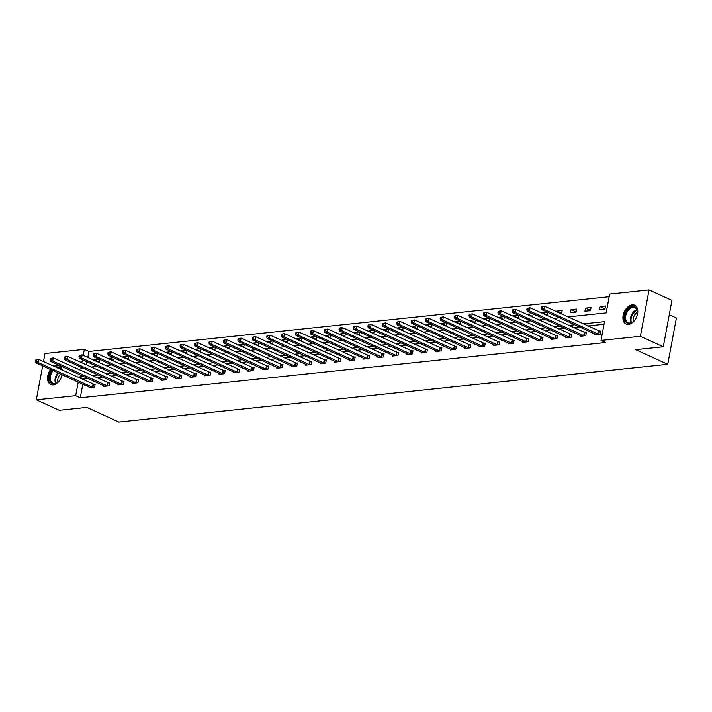 <?xml version="1.0" encoding="UTF-8"?>
<svg xmlns="http://www.w3.org/2000/svg" width="712" height="712" viewBox="0 0 712 712"><rect width="100%" height="100%" fill="white"/><g stroke="black" fill="none" stroke-linecap="round" stroke-linejoin="round"><path stroke-width="1.07" d="M628.527 324.405A10.324 6.702 114.6 0 1 626.062 324.031A10.324 6.702 114.6 0 1 623.578 313.609A10.324 6.702 114.6 0 1 632.176 304.87A10.324 6.702 114.6 0 1 634.641 305.252A10.324 6.702 114.6 0 1 637.124 315.665A10.324 6.702 114.6 0 1 628.527 324.405M62.158 374.77A10.324 6.702 114.6 0 1 53.186 384.907A10.324 6.702 114.6 0 1 50.721 384.533A10.324 6.702 114.6 0 1 50.614 369.501M54.032 366.36A10.324 6.702 114.6 0 1 56.835 365.381A10.324 6.702 114.6 0 1 59.301 365.754A10.324 6.702 114.6 0 1 62.3 370.133M669.262 314.731L676.4 317.988L667.731 364.304L118.877 422.029L86.82 407.38L59.221 410.281L36.321 399.815L42.676 365.87M43.485 361.536L44.989 353.499L84.354 349.361L83.233 355.341M609.187 296.735L88.929 351.452L84.354 349.361M567.9 316.911L606.161 312.888L609.677 294.109L649.041 289.971L640.373 336.287L601.008 340.425L604.524 321.646L583.173 323.898M640.373 336.287L663.273 346.753L671.941 300.437L649.041 289.971M88.929 351.452L87.816 357.433M87.006 361.758L86.41 364.909M98.674 362.39L99.244 362.328L99.778 359.471M94.171 360.334L94.269 359.791L99.306 359.257M113.119 360.877L113.689 360.815L114.231 357.958M108.616 358.812L108.722 358.269L113.751 357.736M127.564 359.355L128.142 359.293L128.676 356.436M123.069 357.299L123.167 356.748L128.205 356.223M142.017 357.833L142.587 357.771L143.121 354.914M137.514 355.778L137.621 355.226L142.649 354.701M156.462 356.312L157.04 356.258L157.575 353.392M151.968 354.256L152.065 353.713L157.094 353.179M170.916 354.798L171.485 354.736L172.019 351.879M166.412 352.734L166.519 352.191L171.548 351.657M185.36 353.277L185.93 353.214L186.473 350.357M180.857 351.221L180.964 350.669L185.992 350.144M199.814 351.755L200.383 351.692L200.917 348.835M195.31 349.699L195.408 349.147L200.446 348.622M214.259 350.233L214.828 350.179L215.362 347.322M209.755 348.177L209.862 347.634L214.891 347.1M228.703 348.72L229.282 348.658L229.816 345.801M224.209 346.664L224.307 346.112L229.344 345.578M243.157 347.198L243.727 347.136L244.261 344.279M238.653 345.142L238.76 344.59L243.789 344.065M257.602 345.676L258.18 345.614L258.714 342.757M253.098 343.62L253.205 343.068L258.233 342.543M272.055 344.154L272.625 344.101L273.159 341.244M267.552 342.098L267.65 341.555L272.687 341.021M286.5 342.641L287.07 342.579L287.603 339.722M281.997 340.585L282.103 340.033L287.132 339.508M300.945 341.119L301.523 341.057L302.057 338.2M296.45 339.063L296.548 338.512L301.585 337.986M315.398 339.597L315.968 339.535L316.502 336.678M310.895 337.541L311.002 336.99L316.03 336.464M329.843 338.075L330.421 338.022L330.955 335.165M325.339 336.019L325.446 335.477L330.475 334.943M344.297 336.562L344.866 336.5L345.4 333.643M339.793 334.507L339.891 333.955L344.928 333.43M358.741 335.041L359.311 334.978L359.845 332.121M354.238 332.985L354.345 332.433L359.373 331.908M373.186 333.519L373.764 333.465L374.298 330.599M368.691 331.463L368.789 330.92L373.827 330.386M387.639 332.006L388.209 331.943L388.743 329.086M383.136 329.941L383.243 329.398L388.271 328.864M402.084 330.484L402.663 330.421L403.197 327.565M397.581 328.428L397.688 327.876L402.716 327.351M416.538 328.962L417.107 328.899L417.641 326.043M412.034 326.906L412.132 326.354L417.17 325.829M430.983 327.44L431.552 327.387L432.086 324.53M426.479 325.384L426.586 324.841L431.614 324.307M445.427 325.927L446.006 325.865L446.54 323.008M440.933 323.862L441.031 323.319L446.068 322.785M459.881 324.405L460.45 324.343L460.984 321.486M455.377 322.349L455.484 321.797L460.513 321.272M474.326 322.883L474.904 322.821L475.438 319.964M469.831 320.827L469.929 320.275L474.957 319.75M488.779 321.361L489.349 321.308L489.883 318.451M484.276 319.305L484.374 318.762L489.411 318.228M503.224 319.848L503.793 319.786L504.336 316.929M498.72 317.792L498.827 317.24L503.856 316.707M517.668 318.326L518.247 318.264L518.781 315.407M513.174 316.27L513.272 315.719L518.309 315.193M532.122 316.804L532.692 316.742L533.226 313.885M527.619 314.748L527.726 314.197L532.754 313.672M546.567 315.283L547.145 315.229L547.679 312.372M542.072 313.227L542.17 312.684L547.199 312.15M561.02 313.769L561.59 313.707L562.177 310.574L556.615 311.162L556.517 311.714M570.481 312.773L576.035 312.185L576.622 309.061L571.068 309.64L570.481 312.773M584.926 311.251L590.488 310.663L591.076 307.54L585.513 308.127L584.926 311.251M599.379 309.729L604.933 309.15L605.52 306.018L599.967 306.605L599.379 309.729M82.806 384.204L80.269 397.768L605.592 342.517L601.008 340.425M604.034 324.272L587.756 325.989M579.399 326.87L573.311 327.511M564.945 328.383L558.858 329.024M550.501 329.905L544.413 330.546M536.056 331.427L529.959 332.068M521.602 332.949L515.515 333.581M507.158 334.462L501.07 335.103M492.704 335.984L486.616 336.625M478.259 337.506L472.172 338.147M463.815 339.019L457.718 339.66M449.361 340.541L443.273 341.182M434.916 342.063L428.829 342.703M420.463 343.584L414.375 344.225M406.018 345.098L399.93 345.738M391.573 346.619L385.477 347.26M377.12 348.141L371.032 348.782M362.675 349.663L356.578 350.304M348.221 351.176L342.134 351.817M333.777 352.698L327.689 353.339M319.332 354.22L313.236 354.861M304.878 355.742L298.791 356.383M290.434 357.255L284.337 357.896M275.98 358.777L269.892 359.418M261.535 360.299L255.448 360.94M247.091 361.812L240.994 362.452M232.637 363.334L226.55 363.974M218.192 364.856L212.096 365.496M203.739 366.377L197.651 367.018M189.294 367.89L183.207 368.531M174.849 369.412L168.753 370.053M160.396 370.934L154.308 371.575M145.951 372.456L139.855 373.097M131.498 373.969L125.41 374.61M117.053 375.491L110.965 376.132M102.599 377.013L96.512 377.654M88.154 378.535L83.776 378.989L83.615 379.879M89.16 387.114L89 387.951L94.562 387.364L95.141 384.24L93.646 384.4M103.605 385.593L103.454 386.429L109.007 385.851L109.595 382.718L108.091 382.878M118.059 384.071L117.898 384.916L123.452 384.329L124.039 381.196L122.544 381.356M132.503 382.558L132.343 383.394L137.905 382.807L138.493 379.683L136.989 379.834M146.957 381.036L146.797 381.872L152.35 381.294L152.938 378.161L151.442 378.321M161.401 379.514L161.241 380.35L166.804 379.772L167.382 376.639L165.887 376.799M175.846 377.992L175.695 378.837L181.249 378.25L181.836 375.117L180.332 375.277M190.3 376.479L190.14 377.315L195.693 376.728L196.281 373.604L194.785 373.755M204.745 374.957L204.584 375.794L210.147 375.215L210.734 372.082L209.23 372.243M219.198 373.435L219.038 374.281L224.591 373.693L225.179 370.56L223.684 370.721M233.643 371.913L233.483 372.759L239.045 372.171L239.624 369.038L238.128 369.199M248.088 370.4L247.936 371.237L253.49 370.649L254.077 367.526L252.573 367.677M262.541 368.878L262.381 369.715L267.935 369.136L268.522 366.004L267.027 366.164M276.986 367.356L276.834 368.202L282.388 367.615L282.976 364.482L281.471 364.642M291.439 365.843L291.279 366.68L296.833 366.093L297.42 362.969L295.925 363.12M305.884 364.322L305.724 365.158L311.286 364.571L311.874 361.447L310.37 361.607M320.329 362.8L320.178 363.636L325.731 363.058L326.318 359.925L324.814 360.085M334.782 361.278L334.622 362.123L340.185 361.536L340.763 358.403L339.268 358.563M349.227 359.765L349.076 360.601L354.629 360.014L355.217 356.89L353.713 357.041M363.681 358.243L363.52 359.079L369.074 358.492L369.662 355.368L368.166 355.528M378.125 356.721L377.965 357.558L383.528 356.979L384.115 353.846L382.611 354.006M392.57 355.199L392.419 356.045L397.972 355.457L398.56 352.324L397.065 352.485M407.024 353.686L406.863 354.523L412.426 353.935L413.005 350.811L411.509 350.963M421.468 352.164L421.317 353.001L426.871 352.422L427.458 349.289L425.954 349.45M435.922 350.642L435.762 351.479L441.315 350.9L441.903 347.767L440.408 347.928M450.367 349.12L450.207 349.966L455.769 349.378L456.356 346.246L454.852 346.406M464.811 347.607L464.66 348.444L470.214 347.857L470.801 344.733L469.306 344.884M479.265 346.085L479.105 346.922L484.667 346.344L485.246 343.211L483.751 343.371M493.71 344.563L493.558 345.409L499.112 344.822L499.699 341.689L498.195 341.849M508.163 343.042L508.003 343.887L513.557 343.3L514.144 340.176L512.649 340.327M522.608 341.529L522.448 342.365L528.01 341.778L528.598 338.654L527.094 338.814M537.053 340.007L536.901 340.843L542.455 340.265L543.042 337.132L541.547 337.292M551.506 338.485L551.346 339.33L556.909 338.743L557.487 335.61L555.992 335.77M565.951 336.972L565.8 337.808L571.353 337.221L571.941 334.097L570.437 334.248M580.405 335.45L580.244 336.287L585.798 335.699L586.385 332.575L584.89 332.735M594.849 333.928L594.689 334.765L600.252 334.186L600.839 331.053L599.335 331.214M663.273 346.753L635.674 349.654L667.731 364.304M80.269 397.768L75.686 395.676L36.321 399.815M83.571 376.434L79.201 376.897L79.032 377.787M78.222 382.113L75.686 395.676M574.815 324.77L568.728 325.411M560.371 326.292L554.283 326.933M545.917 327.814L539.829 328.454M531.472 329.336L525.385 329.976M517.028 330.849L510.931 331.489M502.574 332.37L496.487 333.011M488.129 333.892L482.042 334.533M473.676 335.414L467.588 336.046M459.231 336.927L453.143 337.568M444.786 338.449L438.69 339.09M430.333 339.971L424.245 340.612M415.888 341.484L409.8 342.125M401.435 343.006L395.347 343.647M386.99 344.528L380.902 345.169M372.545 346.05L366.449 346.691M358.092 347.563L352.004 348.204M343.647 349.085L337.55 349.726M329.193 350.607L323.106 351.247M314.748 352.128L308.661 352.769M300.304 353.642L294.207 354.282M285.85 355.163L279.763 355.804M271.406 356.685L265.309 357.326M256.952 358.207L250.864 358.848M242.507 359.72L236.42 360.361M228.062 361.242L221.966 361.883M213.609 362.764L207.521 363.405M199.164 364.277L193.068 364.918M184.711 365.799L178.623 366.44M170.266 367.321L164.178 367.962M155.821 368.843L149.725 369.483M141.368 370.356L135.28 370.997M126.923 371.878L120.826 372.518M112.469 373.399L106.382 374.04M98.025 374.921L91.937 375.562M81.026 367.152L80.839 368.14L82.743 367.935M91.1 367.054L97.197 366.413M105.554 365.541L111.642 364.9M119.999 364.019L126.086 363.378M134.443 362.497L140.54 361.856M148.897 360.975L154.985 360.334M163.342 359.462L169.438 358.821M177.795 357.94L183.883 357.299M192.24 356.418L198.328 355.778M206.685 354.896L212.781 354.256M221.138 353.383L227.226 352.743M235.583 351.862L241.68 351.221M250.037 350.34L256.124 349.699M264.481 348.818L270.569 348.177M278.935 347.305L285.022 346.664M293.38 345.783L299.467 345.142M307.824 344.261L313.921 343.62M322.278 342.739L328.365 342.107M336.723 341.226L342.81 340.585M351.176 339.704L357.264 339.063M365.621 338.182L371.708 337.541M380.066 336.669L386.162 336.028M394.519 335.147L400.607 334.507M408.964 333.625L415.052 332.985M423.418 332.103L429.505 331.463M437.862 330.591L443.95 329.95M452.307 329.069L458.403 328.428M466.761 327.547L472.848 326.906M481.205 326.025L487.302 325.384M495.659 324.512L501.746 323.871M510.103 322.99L516.191 322.349M524.548 321.468L530.645 320.827M539.002 319.946L545.089 319.305M553.447 318.433L559.543 317.792M82.423 359.667L81.836 362.817M83.776 378.989L79.201 376.897M99.288 362.079L94.269 359.791M113.742 360.557L108.722 358.269M128.187 359.044L123.167 356.748M142.64 357.522L137.621 355.226M157.085 356L152.065 353.713M171.53 354.487L166.519 352.191M185.983 352.965L180.964 350.669M200.428 351.443L195.408 349.147M214.882 349.921L209.862 347.634M229.326 348.408L224.307 346.112M243.771 346.886L238.76 344.59M258.225 345.365L253.205 343.068M272.669 343.843L267.65 341.555M287.123 342.33L282.103 340.033M301.568 340.808L296.548 338.512M316.012 339.286L311.002 336.99M330.466 337.764L325.446 335.477M344.911 336.251L339.891 333.955M359.364 334.729L354.345 332.433M373.809 333.207L368.789 330.92M388.254 331.694L383.243 329.398M402.707 330.172L397.688 327.876M417.152 328.65L412.132 326.354M431.606 327.128L426.586 324.841M446.05 325.615L441.031 323.319M460.504 324.094L455.484 321.797M474.948 322.572L469.929 320.275M489.393 321.05L484.374 318.762M503.847 319.537L498.827 317.24M518.292 318.015L513.272 315.719M532.745 316.493L527.726 314.197M547.19 314.971L542.17 312.684M561.635 313.458L556.615 311.162M576.088 311.936L571.068 309.64M590.533 310.414L585.513 308.127M604.986 308.892L599.967 306.605M35.831 359.969L35.6 361.224L36.526 361.126L36.757 359.872L35.831 359.969L38.822 359.409L38.234 362.542L93.058 387.524M36.526 361.126L38.234 362.542L35.92 362.782L90.504 387.791M36.757 359.872L38.822 359.409L95.034 384.809M35.6 361.224L35.92 362.782M62.015 374.708A8.936 5.794 114.6 0 1 58.304 381.783A8.936 5.794 114.6 0 1 49.537 380.279A8.936 5.794 114.6 0 1 52.225 370.231M53.106 370.632A8.268 5.367 -65.4 0 0 50.454 380.128A8.268 5.367 -65.4 0 0 52.768 383.216A8.268 5.367 -65.4 0 0 58.437 381.65M57.939 382.077A6.515 4.228 114.6 0 1 57.93 382.041A6.515 4.228 114.6 0 1 60.52 374.022M59.968 366.137A10.262 6.657 -65.4 0 0 54.824 366.725M51.389 369.848A10.262 6.657 -65.4 0 0 48.621 380.982A10.262 6.657 -65.4 0 0 51.442 384.792M56.114 367.312A8.936 5.794 114.6 0 1 61.686 369.857M61.303 369.679A8.268 5.367 -65.4 0 0 59.639 368.166A8.268 5.367 -65.4 0 0 57.405 367.899M629.506 323.426A8.936 5.794 114.6 0 1 624.833 315.63A8.936 5.794 114.6 0 1 632.665 306.525A8.936 5.794 114.6 0 1 637.516 312.782A8.936 5.794 114.6 0 1 633.636 321.272A8.936 5.794 114.6 0 1 629.506 323.426M637.507 312.969A8.268 5.367 -65.4 0 0 634.979 307.655A8.268 5.367 -65.4 0 0 633.004 307.362A8.268 5.367 -65.4 0 0 626.115 314.357A8.268 5.367 -65.4 0 0 628.1 322.705A8.268 5.367 -65.4 0 0 630.076 323.008A8.268 5.367 -65.4 0 0 633.778 321.139M633.279 321.566A6.515 4.228 114.6 0 1 637.507 312.319M635.309 305.626A10.262 6.657 -65.4 0 0 632.897 305.27A10.262 6.657 -65.4 0 0 624.371 313.912A10.262 6.657 -65.4 0 0 626.774 324.28M50.285 358.456L50.045 359.702L50.97 359.605L51.211 358.358L50.285 358.456L53.267 357.887L52.688 361.02L107.512 386.002M50.97 359.605L52.688 361.02L50.365 361.26L104.949 386.278M51.211 358.358L53.267 357.887L109.488 383.287M50.045 359.702L50.365 361.26M64.73 356.935L64.498 358.189L65.424 358.092L65.655 356.837L64.73 356.935L67.72 356.365L67.133 359.498L121.957 384.489M65.424 358.092L67.133 359.498L64.819 359.738L119.394 384.756M65.655 356.837L67.72 356.365L123.933 381.765M64.498 358.189L64.819 359.738M79.183 355.413L78.943 356.668L79.869 356.57L80.109 355.315L79.183 355.413L82.165 354.852L81.577 357.976L136.401 382.967M79.869 356.57L81.577 357.976L79.263 358.225L133.847 383.234M80.109 355.315L82.165 354.852L138.386 380.244M78.943 356.668L79.263 358.225M93.628 353.891L93.397 355.146L94.322 355.048L94.554 353.802L93.628 353.891L96.618 353.33L96.031 356.463L150.855 381.445M94.322 355.048L96.031 356.463L93.717 356.703L148.292 381.712M94.554 353.802L96.618 353.33L152.831 378.731M93.397 355.146L93.717 356.703M108.073 352.378L107.841 353.624L108.767 353.526L108.998 352.28L108.073 352.378L111.063 351.808L110.476 354.941L165.3 379.932M108.767 353.526L110.476 354.941L108.162 355.181L162.745 380.199M108.998 352.28L111.063 351.808L167.284 377.209M107.841 353.624L108.162 355.181M122.526 350.856L122.286 352.111L123.22 352.013L123.452 350.758L122.526 350.856L125.508 350.286L124.929 353.419L179.753 378.41M123.22 352.013L124.929 353.419L122.606 353.659L177.19 378.677M123.452 350.758L125.508 350.286L181.729 375.687M122.286 352.111L122.606 353.659M136.971 349.334L136.74 350.589L137.665 350.491L137.897 349.236L136.971 349.334L139.961 348.773L139.374 351.897L194.198 376.888M137.665 350.491L139.374 351.897L137.06 352.146L191.644 377.155M137.897 349.236L139.961 348.773L196.174 374.165M136.74 350.589L137.06 352.146M151.425 347.821L151.184 349.067L152.11 348.969L152.35 347.723L151.425 347.821L154.406 347.251L153.819 350.384L208.643 375.366M152.11 348.969L153.819 350.384L151.505 350.624L206.088 375.642M152.35 347.723L154.406 347.251L210.627 372.652M151.184 349.067L151.505 350.624M165.869 346.299L165.638 347.545L166.564 347.447L166.795 346.201L165.869 346.299L168.86 345.729L168.272 348.862L223.096 373.853M166.564 347.447L168.272 348.862L165.958 349.103L220.533 374.12M166.795 346.201L168.86 345.729L225.072 371.13M165.638 347.545L165.958 349.103M180.314 344.777L180.083 346.032L181.008 345.934L181.24 344.679L180.314 344.777L183.304 344.216L182.717 347.34L237.541 372.332M181.008 345.934L182.717 347.34L180.403 347.59L234.987 372.599M181.24 344.679L183.304 344.216L239.526 369.608M180.083 346.032L180.403 347.59M194.768 343.255L194.527 344.51L195.462 344.412L195.693 343.157L194.768 343.255L197.749 342.695L197.171 345.818L251.995 370.81M195.462 344.412L197.171 345.818L194.848 346.068L249.431 371.077M195.693 343.157L197.749 342.695L253.97 368.095M194.527 344.51L194.848 346.068M209.212 341.742L208.981 342.988L209.906 342.89L210.138 341.644L209.212 341.742L212.203 341.173L211.615 344.305L266.439 369.288M209.906 342.89L211.615 344.305L209.301 344.546L263.885 369.564M210.138 341.644L212.203 341.173L268.415 366.573M208.981 342.988L209.301 344.546M223.666 340.22L223.426 341.466L224.351 341.377L224.591 340.122L223.666 340.22L226.647 339.651L226.06 342.784L280.884 367.775M224.351 341.377L226.06 342.784L223.746 343.024L278.33 368.042M224.591 340.122L226.647 339.651L282.869 365.051M223.426 341.466L223.746 343.024M238.111 338.698L237.879 339.953L238.805 339.855L239.036 338.601L238.111 338.698L241.101 338.138L240.514 341.262L295.338 366.253M238.805 339.855L240.514 341.262L238.2 341.511L292.774 366.52M239.036 338.601L241.101 338.138L297.313 363.529M237.879 339.953L238.2 341.511M252.555 337.177L252.324 338.431L253.25 338.333L253.481 337.079L252.555 337.177L255.546 336.616L254.958 339.74L309.782 364.731M253.25 338.333L254.958 339.74L252.644 339.989L307.228 364.998M253.481 337.079L255.546 336.616L311.767 362.016M252.324 338.431L252.644 339.989M267.009 335.663L266.778 336.91L267.703 336.812L267.935 335.566L267.009 335.663L269.99 335.094L269.412 338.227L324.236 363.209M267.703 336.812L269.412 338.227L267.098 338.467L321.673 363.485M267.935 335.566L269.99 335.094L326.212 360.495M266.778 336.91L267.098 338.467M281.454 334.142L281.222 335.397L282.148 335.299L282.379 334.044L281.454 334.142L284.444 333.572L283.857 336.705L338.681 361.696M282.148 335.299L283.857 336.705L281.543 336.945L336.126 361.963M282.379 334.044L284.444 333.572L340.656 358.973M281.222 335.397L281.543 336.945M295.907 332.62L295.667 333.875L296.593 333.777L296.833 332.522L295.907 332.62L298.889 332.059L298.301 335.183L353.125 360.174M296.593 333.777L298.301 335.183L295.987 335.432L350.571 360.441M296.833 332.522L298.889 332.059L355.11 357.451M295.667 333.875L295.987 335.432M310.352 331.098L310.12 332.353L311.046 332.255L311.278 331L310.352 331.098L313.342 330.537L312.755 333.67L367.579 358.652M311.046 332.255L312.755 333.67L310.441 333.91L365.016 358.919M311.278 331L313.342 330.537L369.555 355.938M310.12 332.353L310.441 333.91M324.797 329.585L324.565 330.831L325.491 330.733L325.731 329.487L324.797 329.585L327.787 329.015L327.2 332.148L382.024 357.13M325.491 330.733L327.2 332.148L324.886 332.388L379.469 357.406M325.731 329.487L327.787 329.015L384.008 354.416M324.565 330.831L324.886 332.388M339.25 328.063L339.019 329.318L339.944 329.22L340.176 327.965L339.25 328.063L342.241 327.493L341.653 330.626L396.477 355.617M339.944 329.22L341.653 330.626L339.339 330.866L393.914 355.884M340.176 327.965L342.241 327.493L398.453 352.894M339.019 329.318L339.339 330.866M353.695 326.541L353.464 327.796L354.389 327.698L354.62 326.443L353.695 326.541L356.685 325.98L356.098 329.104L410.922 354.095M354.389 327.698L356.098 329.104L353.784 329.353L408.368 354.362M354.62 326.443L356.685 325.98L412.898 351.372M353.464 327.796L353.784 329.353M368.149 325.019L367.908 326.274L368.834 326.176L369.074 324.93L368.149 325.019L371.13 324.458L370.552 327.591L425.375 352.573M368.834 326.176L370.552 327.591L368.229 327.832L422.812 352.849M369.074 324.93L371.13 324.458L427.351 349.859M367.908 326.274L368.229 327.832M382.593 323.506L382.362 324.752L383.287 324.654L383.519 323.408L382.593 323.506L385.584 322.937L384.996 326.069L439.82 351.06M383.287 324.654L384.996 326.069L382.682 326.31L437.257 351.327M383.519 323.408L385.584 322.937L441.796 348.337M382.362 324.752L382.682 326.31M397.038 321.984L396.807 323.239L397.732 323.141L397.972 321.886L397.038 321.984L400.028 321.423L399.441 324.547L454.265 349.539M397.732 323.141L399.441 324.547L397.127 324.797L451.711 349.806M397.972 321.886L400.028 321.423L456.25 346.815M396.807 323.239L397.127 324.797M411.492 320.462L411.26 321.717L412.186 321.619L412.417 320.364L411.492 320.462L414.482 319.902L413.894 323.026L468.719 348.017M412.186 321.619L413.894 323.026L411.58 323.275L466.155 348.284M412.417 320.364L414.482 319.902L470.694 345.302M411.26 321.717L411.58 323.275M425.936 318.949L425.705 320.195L426.63 320.097L426.862 318.851L425.936 318.949L428.927 318.38L428.339 321.512L483.163 346.495M426.63 320.097L428.339 321.512L426.025 321.753L480.609 346.771M426.862 318.851L428.927 318.38L485.139 343.78M425.705 320.195L426.025 321.753M440.39 317.427L440.149 318.673L441.075 318.584L441.315 317.329L440.39 317.427L443.371 316.858L442.793 319.991L497.617 344.982M441.075 318.584L442.793 319.991L440.47 320.231L495.054 345.249M441.315 317.329L443.371 316.858L499.593 342.258M440.149 318.673L440.47 320.231M454.834 315.906L454.603 317.16L455.529 317.062L455.76 315.808L454.834 315.906L457.825 315.345L457.238 318.469L512.062 343.46M455.529 317.062L457.238 318.469L454.923 318.718L509.498 343.727M455.76 315.808L457.825 315.345L514.037 340.737M454.603 317.16L454.923 318.718M469.288 314.384L469.048 315.638L469.973 315.541L470.214 314.286L469.288 314.384L472.27 313.823L471.682 316.947L526.506 341.938M469.973 315.541L471.682 316.947L469.368 317.196L523.952 342.205M470.214 314.286L472.27 313.823L528.491 339.224M469.048 315.638L469.368 317.196M483.733 312.871L483.501 314.117L484.427 314.019L484.658 312.773L483.733 312.871L486.723 312.301L486.136 315.434L540.96 340.416M484.427 314.019L486.136 315.434L483.822 315.674L538.397 340.692M484.658 312.773L486.723 312.301L542.936 337.702M483.501 314.117L483.822 315.674M498.178 311.349L497.946 312.604L498.872 312.506L499.103 311.251L498.178 311.349L501.168 310.779L500.581 313.912L555.404 338.903M498.872 312.506L500.581 313.912L498.267 314.152L552.85 339.17M499.103 311.251L501.168 310.779L557.389 336.18M497.946 312.604L498.267 314.152M512.631 309.827L512.391 311.082L513.316 310.984L513.557 309.729L512.631 309.827L515.613 309.266L515.034 312.39L569.858 337.381M513.316 310.984L515.034 312.39L512.711 312.639L567.295 337.648M513.557 309.729L515.613 309.266L571.834 334.658M512.391 311.082L512.711 312.639M527.076 308.305L526.844 309.56L527.77 309.462L528.001 308.207L527.076 308.305L530.066 307.744L529.479 310.877L584.303 335.859M527.77 309.462L529.479 310.877L527.165 311.117L581.749 336.126M528.001 308.207L530.066 307.744L586.279 333.145M526.844 309.56L527.165 311.117M541.529 306.792L541.289 308.038L542.215 307.94L542.455 306.694L541.529 306.792L544.511 306.222L543.923 309.355L598.748 334.337M542.215 307.94L543.923 309.355L541.609 309.595L596.193 334.613M542.455 306.694L544.511 306.222L600.732 331.623M541.289 308.038L541.609 309.595M92.462 387.319L93.049 384.195M92.871 387.47L93.459 384.338M55.589 383.341A8.268 5.367 114.6 0 1 55.233 382.308A8.268 5.367 114.6 0 1 57.877 372.812M58.509 373.106A8.001 5.189 -65.4 0 0 55.874 382.371A8.001 5.189 -65.4 0 0 56.123 383.154M630.93 322.839A8.268 5.367 114.6 0 1 631.437 315.131A8.268 5.367 114.6 0 1 636.928 309.711M637.142 310.236A8.001 5.189 -65.4 0 0 631.464 322.652M106.907 385.797L107.494 382.673M107.316 385.948L107.904 382.825M121.36 384.284L121.948 381.151M121.77 384.427L122.357 381.303M135.805 382.762L136.393 379.63M136.215 382.914L136.802 379.781M150.259 381.24L150.837 378.117M150.668 381.392L151.247 378.259M164.703 379.719L165.291 376.595M165.113 379.87L165.7 376.746M179.148 378.205L179.736 375.073M179.558 378.357L180.145 375.224M193.602 376.684L194.189 373.551M194.011 376.835L194.599 373.702M208.046 375.162L208.634 372.038M208.456 375.313L209.043 372.18M222.5 373.649L223.079 370.516M222.909 373.791L223.488 370.667M236.945 372.127L237.532 368.994M237.354 372.278L237.942 369.145M251.389 370.605L251.977 367.472M251.799 370.756L252.386 367.623M265.843 369.083L266.43 365.959M266.252 369.234L266.84 366.102M280.288 367.57L280.875 364.437M280.697 367.712L281.285 364.589M294.741 366.048L295.32 362.915M295.151 366.199L295.729 363.067M309.186 364.526L309.773 361.402M309.595 364.678L310.183 361.545M323.631 363.004L324.218 359.88M324.04 363.156L324.627 360.032M338.084 361.491L338.672 358.358M338.494 361.634L339.081 358.51M352.529 359.969L353.116 356.837M352.938 360.121L353.526 356.988M366.983 358.447L367.57 355.324M367.392 358.599L367.971 355.466M381.427 356.926L382.015 353.802M381.837 357.077L382.424 353.953M395.881 355.413L396.459 352.28M396.281 355.555L396.869 352.431M410.326 353.891L410.913 350.758M410.735 354.042L411.322 350.909M424.77 352.369L425.358 349.245M425.18 352.52L425.767 349.387M439.224 350.856L439.811 347.723M439.633 350.998L440.212 347.874M453.669 349.334L454.256 346.201M454.078 349.485L454.665 346.352M468.122 347.812L468.701 344.679M468.532 347.963L469.11 344.83M482.567 346.29L483.154 343.166M482.976 346.441L483.564 343.309M497.012 344.777L497.599 341.644M497.421 344.92L498.008 341.796M511.465 343.255L512.053 340.122M511.875 343.407L512.462 340.274M525.91 341.733L526.497 338.601M526.319 341.885L526.907 338.752M540.364 340.211L540.942 337.087M540.773 340.363L541.351 337.239M554.808 338.698L555.396 335.566M555.218 338.841L555.805 335.717M569.253 337.177L569.84 334.044M569.662 337.328L570.25 334.195M583.707 335.655L584.294 332.531M584.116 335.806L584.703 332.673M598.151 334.133L598.739 331.009M598.561 334.284L599.148 331.16"/></g></svg>
